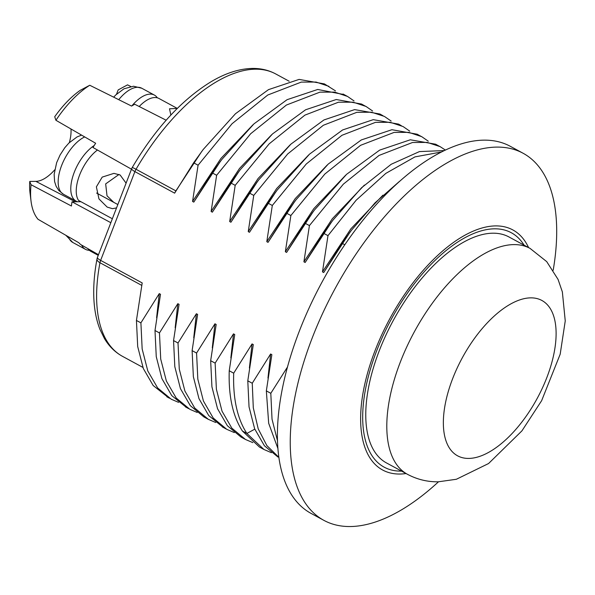 <?xml version="1.0" encoding="UTF-8"?>
<svg xmlns="http://www.w3.org/2000/svg" width="595" height="595" viewBox="0 0 595 595"><rect width="100%" height="100%" fill="white"/><g stroke="black" fill="none" stroke-linecap="round" stroke-linejoin="round"><path stroke-width="0.89" d="M141.722 285.369L99.96 262.73A8.033 3.875 -61.5 0 1 100.637 260.394L134.894 171.605A8.033 3.875 -61.5 0 1 136.024 169.27A8.033 0.446 -149.8 0 0 132.239 167.515C155.548 128.156 181.966 99.477 211.5 81.478C225.26 73.371 238.446 69.027 251.045 68.47C260.045 68.127 268.248 69.942 275.656 73.906A160.643 77.454 118.5 0 0 136.024 169.27L175.889 190.883L174.633 193.152L193.613 162.799L198.076 165.217L192.564 201.445L220.953 158.396L253.024 124.719M350.016 232.176L323.71 272.547L322.475 271.878L350.857 228.837L382.935 195.16M267.966 378.078L270.613 353.988L271.856 354.657L266.344 390.885L270.807 393.31L287.504 366.996M331.705 221.794L305.153 262.484L303.919 261.815L332.3 218.774L364.378 185.097M249.402 368.015L252.057 343.925L253.299 344.594L247.788 380.822L252.25 383.247L253.299 407.85L258.223 428.869L266.85 445.558L278.914 457.362M313.149 211.731L286.597 252.421L285.355 251.752L313.743 208.711L345.821 175.034M230.845 357.952L233.5 333.862L234.735 334.539L229.231 370.759L233.694 373.184L252.057 343.925M294.584 201.668L268.033 242.366L266.798 241.689L295.187 198.648L327.257 164.971M233.5 333.862L215.137 363.121L210.667 360.696L216.178 324.476L214.944 323.799L196.573 353.058L192.111 350.634L197.622 314.413L196.38 313.743L178.017 342.995L173.554 340.578L179.065 304.35L177.823 303.681L159.46 332.932L154.998 330.515L160.501 294.287L159.267 293.618L140.903 322.869L136.434 320.452L142.198 282.93L100.637 260.394A8.033 1.822 -158.9 0 1 97.424 257.457A8.033 8.033 0 0 0 97.022 258.862A8.033 3.905 10.7 0 0 99.96 262.73A160.643 77.454 118.5 0 0 122.518 356.353C115.118 352.292 109.108 346.379 104.475 338.614L99.982 329.444C96.457 320.497 94.419 310.278 93.869 298.787C93.281 286.463 94.337 273.15 97.022 258.862M212.289 347.889L214.944 323.799M276.028 191.605L249.476 232.303L248.241 231.626L276.623 188.585L308.701 154.908M257.471 181.542L230.92 222.24L229.685 221.571L258.066 178.522L290.144 144.845M193.732 337.826L196.38 313.743M175.168 327.763L177.823 303.681M238.915 171.486L212.363 212.177L211.121 211.508L239.51 168.459L271.588 134.782M156.611 317.708L159.267 293.618M220.351 161.423L193.799 202.114L192.564 201.445M201.794 151.361L175.889 190.883M270.613 353.988L252.25 383.247M305.153 262.484L323.516 233.233L327.979 235.65L356.063 200.307L385.82 173.39L414.96 156.894L441.222 152.023M327.979 235.65L322.475 271.878M286.597 252.421L304.96 223.17L309.422 225.587L343.352 184.153L379.037 155.436L412.536 142.488L427.277 142.413L440.122 146.638L445.32 150.014M309.422 225.587L303.919 261.815M271.394 452.691L263.927 449.478L246.873 433.45C237.293 418.687 232.898 398.598 233.694 373.184M277.538 440.954L272.027 419.155L270.807 393.31M193.799 202.114L212.17 172.855L216.632 175.28L211.121 211.508M212.363 212.177L230.726 182.918L235.189 185.343L229.685 221.571M230.92 222.24L249.283 192.981L253.745 195.405L248.241 231.626M249.476 232.303L267.847 203.044L272.309 205.468L266.798 241.689M268.033 242.366L286.403 213.107L290.866 215.524L285.355 251.752M323.71 272.547L342.08 243.296L344.75 244.746M206.13 418.054L203.877 416.916L190.251 405.597L180.441 388.632L174.811 366.669L173.554 340.578M186.451 407.441L171.747 395.601L161.907 378.628L156.254 356.65L154.998 330.515M230.726 182.918L240.224 169.739L272.51 133.927L305.57 109.792L336.227 99.521L361.559 104.043L363.099 104.921M212.17 172.855L221.719 159.609L254.013 123.812L287.073 99.692L317.73 89.458L344.059 94.575M193.613 162.799L203.207 149.486L235.464 113.742L268.479 89.644L299.107 79.403L324.416 83.902L335.491 90.879M168.482 397.676L153.168 385.508L143.335 368.543L137.698 346.565L136.434 320.452M215.725 422.51L208.339 419.334L194.714 408.014L184.904 391.049L179.274 369.093L178.017 342.995M197.168 412.447L189.879 409.323L176.217 398.025L166.369 381.053L160.717 359.068L159.46 332.932M178.604 402.384L171.278 399.238L157.63 387.933L147.798 370.96L142.16 348.99L140.903 322.869M235.189 185.343L269.171 143.849L304.908 115.125L338.436 102.221L353.185 102.184L366.029 106.46L372.611 111.005M216.632 175.28L250.629 133.771L286.388 105.047L319.932 92.151L334.68 92.128L347.517 96.427L354.055 100.942M198.076 165.217L232.043 123.738L267.772 95.014L301.293 82.095L316.042 82.058L328.879 86.32M252.838 442.628L245.467 439.467L231.842 428.155L222.024 411.182L216.387 389.219L215.137 363.121M234.281 432.565L226.784 429.337L213.211 418.002L203.43 401.037L197.823 379.112L196.573 353.058M290.866 215.524L324.848 174.037L360.585 145.314L394.113 132.402L408.862 132.373L421.699 136.649L428.288 141.194M272.309 205.468L306.254 164.004L341.961 135.288L375.475 122.354L390.216 122.295L403.06 126.542L409.724 131.131M253.745 195.405L287.675 153.971L323.353 125.262L356.844 112.306L371.592 112.224L384.43 116.442L391.168 121.068M261.807 448.243L259.465 447.053L242.41 431.025C232.831 416.269 228.435 396.181 229.231 370.759M245.475 439.467L241.005 437.05L227.379 425.73L217.562 408.765L211.924 386.802L210.667 360.696M223.214 427.389L208.748 415.578L198.968 398.62L193.36 376.687L192.111 350.634M286.403 213.107L296.012 199.786L328.276 164.034L361.299 139.944L391.927 129.71L417.236 134.225L418.887 135.177M267.847 203.044L277.315 189.902L309.571 154.105L342.608 129.955L373.258 119.654L398.598 124.117L400.376 125.143M249.283 192.981L258.676 179.943L290.925 144.124L323.955 119.945L354.613 109.606L379.967 114.024L381.581 114.939M277.962 448.652L268.68 423.276L266.344 390.885M277.999 457.072L264.418 445.759L254.645 428.802L249.037 406.876L247.788 380.822M342.08 243.296L351.481 230.235L375.081 202.798L399.55 181.304M323.516 233.233L332.917 220.187L361.619 187.7L391.213 164.265L419.438 151.584L444.153 150.565M304.96 223.17L314.376 210.102L346.625 174.29L379.655 150.119L410.305 139.788L435.659 144.213L437.206 145.098M523.027 153.213A208.838 100.696 -61.5 0 0 312.204 337.99A208.838 100.696 118.5 0 0 323.94 520.387L311.111 513.433A208.838 100.696 118.5 0 1 299.374 331.028A208.838 100.696 -61.5 0 1 510.19 146.251L523.027 153.213A208.838 100.696 -61.5 0 1 553.186 270.249M323.94 520.387A208.838 100.696 118.5 0 0 438.478 481.809M528.583 247.594A136.545 65.837 -61.5 0 0 456.454 240.395A136.545 65.837 -61.5 0 0 375.006 350.745A136.545 65.837 118.5 0 0 406.073 473.546M401.023 471.121A133.332 64.29 118.5 0 0 401.565 471.106A133.332 64.29 118.5 0 1 401.023 471.121A133.332 64.29 -61.5 0 1 384.214 467.179A133.332 64.29 118.5 0 0 401.023 471.121M524.083 245.155A133.332 64.29 118.5 0 0 511.321 232.749A133.332 64.29 118.5 0 0 494.519 228.815A133.332 64.29 118.5 0 0 383.433 334.896A133.332 64.29 118.5 0 0 384.214 467.179A133.332 64.29 -61.5 0 1 383.433 334.896A133.332 64.29 -61.5 0 1 494.519 228.815A133.332 64.29 118.5 0 1 511.321 232.749A133.332 64.29 118.5 0 1 524.083 245.155M530.056 248.39L509.022 236.988A128.513 61.962 118.5 0 0 492.824 233.195A128.513 61.962 -61.5 0 0 385.761 335.439A128.513 61.962 -61.5 0 0 386.512 462.947L407.545 474.349A128.513 61.962 -61.5 0 1 406.794 346.848A128.513 61.962 -61.5 0 1 513.857 244.597A128.513 61.962 118.5 0 1 530.056 248.39L546.708 261.622L558.065 279.419L562.357 291.9L565.25 320.921L560.185 354.211L541.629 400.688L521.912 430.884L488.555 463.542L456.358 479.272L438.255 481.809C427.433 481.957 417.199 479.466 407.545 474.349M75.297 201.779L35.871 181.371L29.75 181.438L31.044 184.718L71.422 206.019A82.772 39.91 -61.5 0 1 72.01 201.809L110.834 222.701M31.044 184.718A81.842 39.463 118.5 0 0 31.037 201.147A81.842 39.463 118.5 0 0 38.028 219.295L78.838 242.753A82.772 39.91 -61.5 0 0 80.623 244.508L98.487 254.697M131.48 169.188L92.969 147.493A82.772 39.91 -61.5 0 1 95.646 143.254L55.915 120.272L54.718 116.739A73.668 35.521 118.5 0 1 80.243 90.321L89.748 85.256L131.584 106.066A82.772 39.91 -61.5 0 1 134.745 104.251L166.161 120.212M72.01 201.809L80.942 201.72M130.751 86.483L127.546 84.854L118.182 89.912L116.531 94.203M89.748 85.256A81.842 39.463 118.5 0 0 55.915 120.272M35.871 181.371A35.603 17.166 118.5 0 0 54.703 169.843M69.377 142.562A35.603 17.166 118.5 0 0 70.991 128.996M29.75 181.438A73.668 35.521 118.5 0 0 30.018 192.892L31.037 201.147M98.235 255.352L90.752 251.291A32.13 15.492 -61.5 0 1 87.911 248.665M112.358 218.752L78.562 200.433A32.13 15.492 -61.5 0 1 97.446 150.014M116.538 207.908L112.5 208.681L107.182 207.097L98.956 198.909L96.375 186.867L102.206 177.109L113.92 173.368L120.123 174.989L126.088 183.156M113.719 202.322L107.011 195.807L105.672 183.892L119.007 174.454M139.2 106.512A32.13 15.492 -61.5 0 1 158.954 98.473L177.295 108.416L169.508 108.788L170.862 115.036M81.641 245.088A32.933 15.879 118.5 0 0 85.42 249.312A32.933 15.879 118.5 0 0 89.324 250.287M94.181 145.53A32.933 15.879 118.5 0 0 73.148 175.413A32.933 15.879 118.5 0 0 76.093 201.11A32.933 15.879 118.5 0 0 77.677 201.75M131.852 105.903A32.933 15.879 118.5 0 1 150.238 94.107A32.933 15.879 -61.5 0 1 154.388 95.081A32.933 15.879 -61.5 0 1 157.333 97.825M242.41 431.025L246.873 433.45L254.786 429.166M97.424 257.457L131.681 168.668A8.033 1.822 21.1 0 0 134.894 171.605L174.633 193.152M468.756 458.425A88.358 42.602 -61.5 0 1 452.654 378.643A88.358 42.602 -61.5 0 1 530.71 297.857A88.358 42.602 118.5 0 1 546.812 377.639A88.358 42.602 118.5 0 1 468.756 458.425M65.837 235.285L72.798 242.47A32.933 15.879 -61.5 0 1 68.44 236.78M81.567 135.117L77.075 136.91L68.879 143.053L64.788 147.731L60.073 155.005L56.622 162.733L54.145 174.387L54.599 181.564L56.146 186.332L58.853 190.541L63.472 194.267A32.933 15.879 -61.5 0 1 61.322 166.303A32.933 15.879 -61.5 0 1 84.698 136.924M118.732 99.67A32.933 15.879 -61.5 0 1 137.616 87.272A32.933 15.879 -61.5 0 1 141.766 88.239L154.388 95.081M142.897 367.405L122.518 356.353M289.177 81.24L275.656 73.906M132.239 167.515A8.033 8.033 0 0 0 131.681 168.668M237.591 173.242L240.239 169.754M219.079 163.119L221.734 159.631M203.877 416.916L208.339 419.334M185.432 406.891L188.645 408.639M166.838 396.783L169.523 398.241M361.544 104.08L366.007 106.505M343.047 94.025L347.51 96.45M222.322 426.905L226.107 428.958M417.214 134.277L421.677 136.694M398.568 124.169L401.283 125.642M379.945 114.054L382.979 115.698M435.637 144.243L440.099 146.667M263.927 449.47L259.465 447.046M293.372 203.297L296.035 199.801M274.674 193.405L277.329 189.924M256.036 183.431L258.676 179.958M348.834 233.731L351.481 230.25M330.277 223.675L331.638 221.883M311.735 213.598L312.777 212.229M72.798 242.47L85.42 249.312M96.613 193.04L117.84 204.554M63.472 194.267L76.093 201.11M113.69 97.163L115.78 94.932L123.976 88.789L133.555 86.238L141.766 88.239"/></g></svg>
